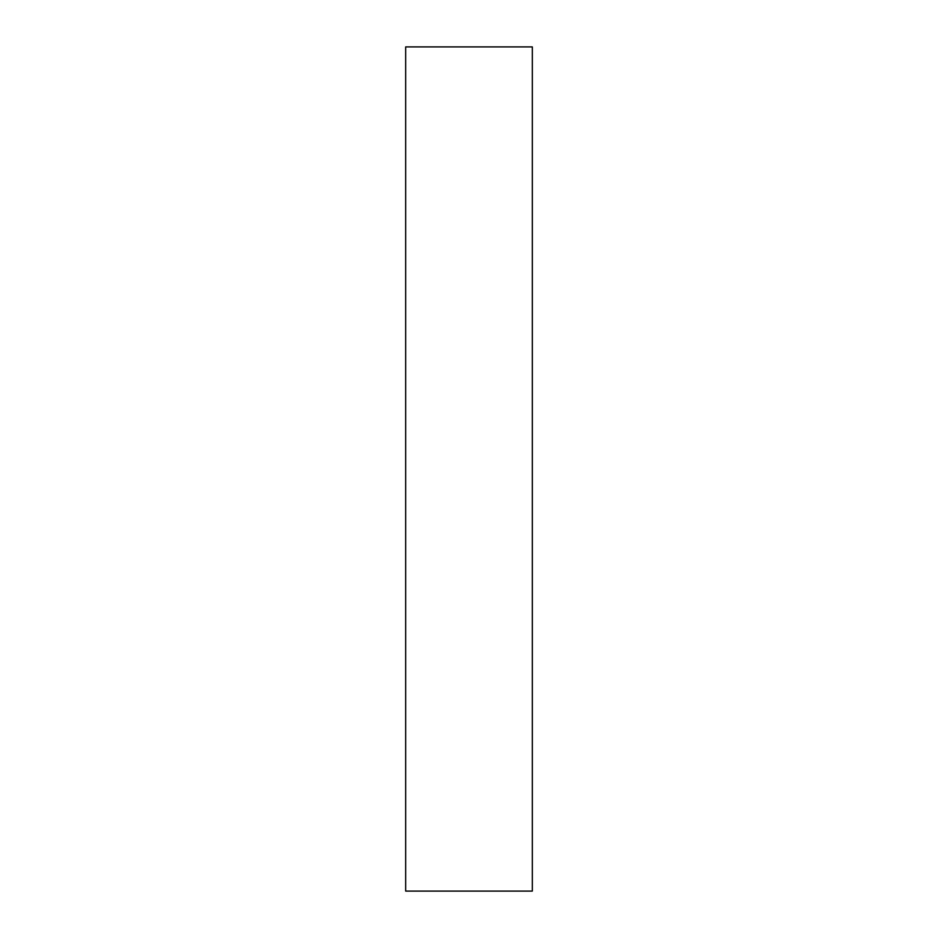 <?xml version="1.0" encoding="UTF-8"?>
<svg xmlns="http://www.w3.org/2000/svg" width="938" height="938" viewBox="0 0 938 938"><rect width="100%" height="100%" fill="white"/><g stroke="black" fill="none" stroke-linecap="round" stroke-linejoin="round"><path stroke-width="1.41" d="M532.315 46.9L532.315 891.1L405.685 891.1L405.685 46.9L532.315 46.9"/></g></svg>
